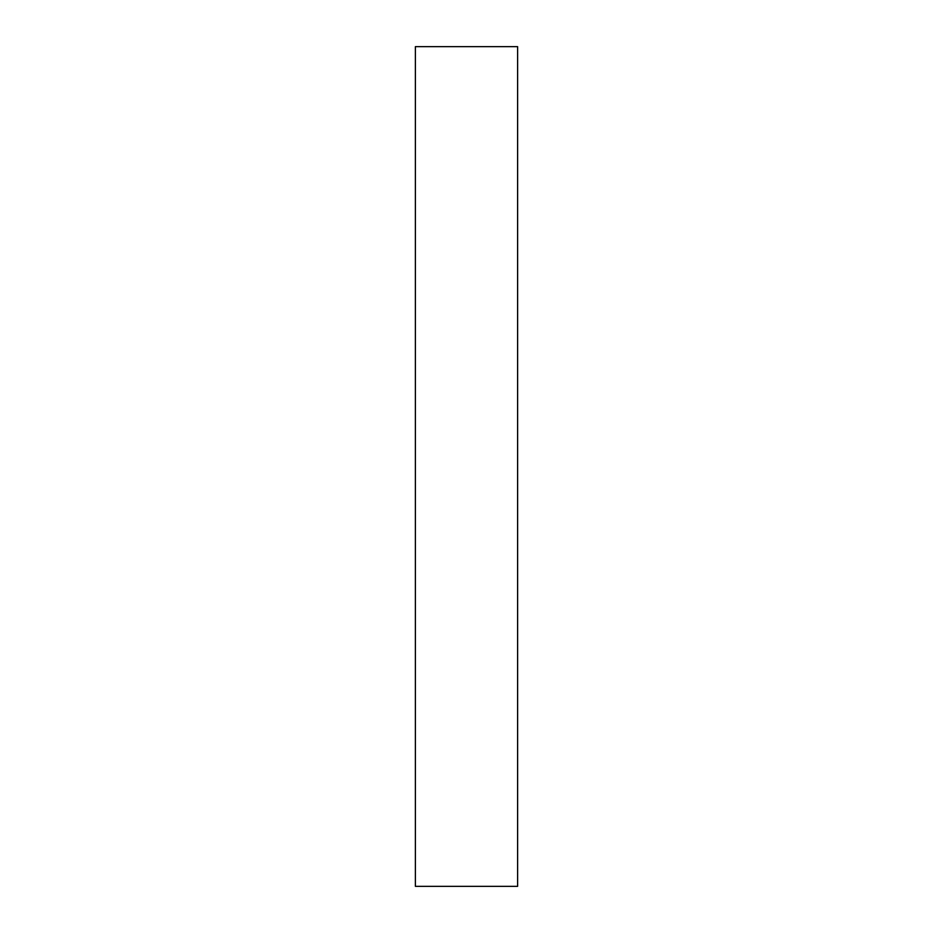 <?xml version="1.0" encoding="UTF-8"?>
<svg xmlns="http://www.w3.org/2000/svg" width="933" height="933" viewBox="0 0 933 933"><rect width="100%" height="100%" fill="white"/><g stroke="black" fill="none" stroke-linecap="round" stroke-linejoin="round"><path stroke-width="1.4" d="M517.617 886.35L415.383 886.35L517.617 886.35L517.617 46.65L415.383 46.65L517.617 46.65L517.617 886.35M415.383 46.65L415.383 886.35L415.383 46.65"/></g></svg>

